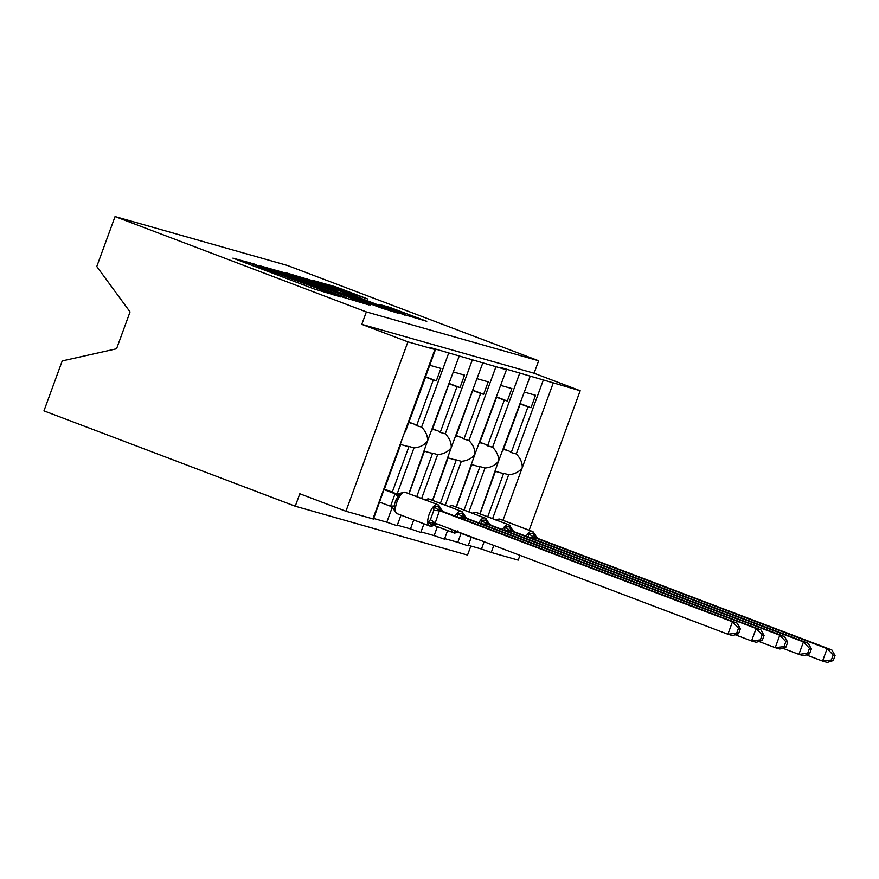 <?xml version="1.0" encoding="UTF-8"?>
<svg xmlns="http://www.w3.org/2000/svg" width="879" height="879" viewBox="0 0 879 879"><rect width="100%" height="100%" fill="white"/><g stroke="black" fill="none" stroke-linecap="round" stroke-linejoin="round"><path stroke-width="1.32" d="M254.46 264.107L232.913 258.129L314.385 289.037L340.766 296.937L262.316 268.029L252.603 263.986L256.591 264.997L254.46 264.107M367.807 299.014L335.899 286.906L313.605 280.61L398.099 312.781L426.776 321.318L389.76 307.342L380.003 304.606L404.845 314.44L386.782 308.243L325.032 284.521L367.807 299.014M405.691 430.952L403.89 434.204L373.454 519.017L345.919 511.248L299.805 493.756L295.256 506.216L43.95 410.867L62.222 360.928L116.566 348.776L130.048 311.902L96.778 266.513L115.05 216.564L366.356 311.913L361.796 324.362L407.911 341.854L434.885 349.512L430.809 347.688L506.447 369.762L501.81 367.829L580.195 390.726L529.147 530.224M115.05 216.564L287.334 265.436L538.64 360.775L366.356 311.913M284.488 272.754L258.844 265.48L340.305 296.388L368.993 304.925L284.488 272.754L284.082 273.874M285.071 272.49L313.385 280.95L397.89 313.122L381.75 308.144L342.327 293.366L335.734 291.531L338.767 292.795L370.564 305.101L285.027 272.6M520.005 404.615L503.118 450.224M524.389 392.111L535.542 395.275L530.982 407.724L527.96 406.867L511.248 452.531L516.259 453.949L543.453 379.651M503.744 449.037L508.227 450.729A11.68 10.845 105.8 0 1 511.248 452.531M520.082 403.879L527.96 406.867M479.857 513.786L498.558 461.057L530.103 376.476M468.936 511.908L484.999 468.024C491.009 467.496 495.525 465.178 498.558 461.057C498.822 456.179 496.844 451.575 492.603 447.235L519.786 372.938M444.653 538.596L457.805 542.321L461.068 533.388M457.805 542.321L468.122 545.87L471.265 537.256M492.603 518.621L508.655 474.737C514.676 474.21 519.192 471.891 522.214 467.771C522.489 462.892 520.5 458.289 516.259 453.949M468.32 545.31L481.472 549.034L484.131 541.761M481.472 549.034L491.229 552.462L493.8 545.43M496.338 397.901L479.451 443.51M500.722 385.398L511.875 388.562L507.315 401.011L504.293 400.154L487.581 445.818L492.603 447.235M480.088 442.324L484.56 444.016A11.68 10.845 105.8 0 1 487.581 445.818M496.415 397.165L504.293 400.154M456.19 507.073L474.891 454.344L506.447 369.762M445.268 505.194L461.332 461.31C467.342 460.783 471.869 458.464 474.891 454.344C475.154 449.466 473.177 444.862 468.936 440.522L496.13 366.224M420.997 531.883L434.138 535.608L437.401 526.675M434.138 535.608L444.455 539.157L447.598 530.542M472.495 391.133L455.794 436.797M477.055 378.684L488.208 381.849L483.659 394.308L480.626 393.44L463.914 439.104L468.936 440.522M456.421 435.61L460.893 437.302A11.68 10.845 105.8 0 1 463.914 439.104M472.748 390.452L480.626 393.44M432.523 500.36L451.224 447.631L482.78 363.049M421.601 498.481L437.665 454.597C443.675 454.069 448.202 451.751 451.224 447.631C451.498 442.752 449.51 438.149 445.268 433.808L472.462 359.511M397.33 525.17L410.471 528.894L413.745 519.961M410.471 528.894L420.788 532.443L423.942 523.829M448.828 384.431L432.127 430.084M453.388 371.971L464.551 375.135L459.992 387.595L456.959 386.727L440.247 432.391L445.268 433.808M432.754 428.897L437.237 430.589A11.68 10.845 105.8 0 1 440.247 432.391M449.081 383.738L456.959 386.727M408.867 493.646L427.557 440.917L459.113 356.336M397.088 494.097L413.998 447.883C420.019 447.367 424.535 445.038 427.557 440.917C427.831 436.039 425.843 431.435 421.601 427.095L448.795 352.798M373.663 518.456L386.804 522.181L392.287 507.227M386.804 522.181L397.121 525.73L401 515.127M508.655 474.737L503.645 473.309L487.735 516.775M480.033 513.852L495.514 471.001M484.999 468.024L479.978 466.595L464.068 510.062M456.366 507.139L471.847 464.288M461.332 461.31L456.311 459.882L440.401 503.348M432.699 500.426L448.18 457.574M437.665 454.597L432.644 453.168L416.745 496.635M409.032 493.712L424.524 450.861M425.348 377.761L408.46 423.37M429.721 365.257L440.884 368.422L436.325 380.882L433.292 380.014L416.591 425.678L421.601 427.095M409.087 422.184L413.569 423.887A11.68 10.845 105.8 0 1 416.591 425.678M425.414 377.025L433.292 380.014M413.998 447.883L408.977 446.455L392.276 492.119L395.165 493.361M379.585 502.261L381.376 502.777M400.857 444.148L384.145 489.812M519.95 555.341L518.203 560.121L491.229 552.462M538.64 360.775L534.08 373.234L580.195 390.726M534.08 373.234L361.796 324.362M503.645 473.309A11.68 10.845 105.8 0 1 501.03 472.924L495.569 471.375M479.978 466.595A11.68 10.845 105.8 0 1 477.363 466.211L471.902 464.661M456.311 459.882A11.68 10.845 105.8 0 1 453.696 459.497L448.246 457.948M432.644 453.168A11.68 10.845 105.8 0 1 430.04 452.784L424.579 451.235M408.977 446.455A11.68 10.845 105.8 0 1 406.373 446.071L400.912 444.532M392.276 492.119L384.562 489.196M345.919 511.248L407.911 341.854M470.847 546.024L467.529 555.078L295.256 506.216M425.513 376.772L436.325 380.882M449.18 383.486L459.992 387.595M472.836 390.199L483.659 394.308M496.503 396.912L507.315 401.011M520.17 403.626L530.982 407.724M264.557 267.282L346.271 297.805L287.675 275.226L264.557 267.282M314.429 282.609L296.366 276.402L304.486 279.786L336.36 291.037L314.429 282.609M434.281 524.104C434.611 525.279 434.039 525.73 432.578 525.455L428.172 522.368L430.391 519.698L433.808 510.358L433.874 506.798L438.83 506.678A2.659 2.461 -74.2 0 0 437.27 504.491L404.988 492.24A11.416 4.219 110.8 0 0 397 501.799A11.416 4.219 110.8 0 0 397.022 513.622A11.416 4.219 110.8 0 0 397.143 513.666L429.172 525.818M738.569 633.715L740.393 628.738L738.503 628.199L736.679 633.177L738.569 633.715L732.625 635.583L727.889 634.242L732.449 621.783L737.184 623.123L444.225 511.985L439.489 510.633L435.138 523.17L428.172 522.368M738.503 628.199L732.449 621.783L439.698 510.721M736.679 633.177L727.889 634.242L435.138 523.17M379.64 502.118L390.54 506.249L395.034 493.888L396.715 494.207M384.376 489.724L395.1 493.8M384.519 489.328L397.44 494.229M436.369 523.631A5.834 5.417 105.8 0 0 432.007 525.29A2.659 2.461 105.8 0 1 429.424 525.906A11.416 4.219 -69.2 0 1 429.293 525.862A11.416 4.219 -69.2 0 1 429.271 514.039A11.416 4.219 -69.2 0 1 437.27 504.491L404.988 492.24A2.659 2.461 -74.2 0 0 404.801 492.174L400.714 493.119L400.692 494.207L397.671 496.646L394.748 503.348L394.242 505.985L395.001 509.776L390.54 506.249M442.258 511.49A5.834 5.417 105.8 0 1 438.83 506.678L439.39 506.831C440.742 507.425 440.939 507.985 439.983 508.534M395.001 509.776L394.341 510.358L397.022 513.622L430.183 526.136A2.659 2.461 -74.2 0 0 432.578 525.455A5.834 5.417 105.8 0 1 436.753 523.785M395.308 493.877L400.692 494.207M444.225 511.985L442.225 510.666L437.962 504.689L405.68 492.449A11.416 4.219 110.8 0 0 405.56 492.405A2.659 2.461 105.8 0 0 405.362 492.339L404.801 492.174M439.489 510.633L433.874 506.798M740.393 628.738L737.184 623.123M457.948 530.817C458.278 531.993 457.706 532.443 456.245 532.169L454.047 530.894M762.236 640.428L764.06 635.451L762.159 634.913L760.346 639.89L762.236 640.428L756.292 642.296L751.556 640.956L756.116 628.496L760.851 629.836L468.1 518.775L463.156 517.346L463.167 519.17M762.159 634.913L756.116 628.496L463.365 517.434M760.346 639.89L751.556 640.956L735.24 634.759M457.476 517.072L457.541 513.512L462.486 513.391A2.659 2.461 -74.2 0 0 460.926 511.193L428.655 498.953A11.416 4.219 110.8 0 0 425.788 500.074M465.925 518.203A5.834 5.417 105.8 0 1 462.486 513.391L463.057 513.545C464.409 514.138 464.606 514.698 463.651 515.248M467.892 518.698L465.892 517.379L461.629 511.402L429.348 499.151A11.416 4.219 110.8 0 0 429.216 499.118L428.655 498.953A2.659 2.461 -74.2 0 0 428.469 498.887L424.381 499.832M463.156 517.346L457.541 513.512M764.06 635.451L760.851 629.836M785.903 647.142L787.716 642.164L785.826 641.626L784.013 646.603L785.903 647.142L779.959 649.01L775.223 647.669L779.783 635.209L784.518 636.55L491.768 525.488L486.823 524.06L486.834 525.884M785.826 641.626L779.783 635.209L487.032 524.137M784.013 646.603L775.223 647.669L758.907 641.472M481.143 523.785L481.209 520.225L486.153 520.104A2.659 2.461 -74.2 0 0 484.593 517.907L452.311 505.667A11.416 4.219 110.8 0 0 449.444 506.787M489.592 524.917A5.834 5.417 105.8 0 1 486.153 520.104L486.724 520.258C488.076 520.851 488.263 521.412 487.307 521.961M491.559 525.411L489.548 524.093L485.285 518.116L453.015 505.864A11.416 4.219 110.8 0 0 452.883 505.832L452.311 505.667A2.659 2.461 -74.2 0 0 452.125 505.601L448.037 506.546M486.823 524.06L481.209 520.225M787.716 642.164L784.518 636.55M809.559 653.855L811.383 648.878L809.493 648.339L807.669 653.317L809.559 653.855L803.626 655.723L798.89 654.383L803.45 641.923L808.175 643.263L515.226 532.114L510.49 530.773L510.501 532.597M809.493 648.339L803.45 641.923L510.699 530.85M807.669 653.317L798.89 654.383L782.574 648.186M504.81 530.498L504.865 526.939L509.82 526.807A2.659 2.461 -74.2 0 0 508.26 524.62L475.978 512.38A11.416 4.219 110.8 0 0 473.111 513.49M513.248 531.63A5.834 5.417 105.8 0 1 509.82 526.807L510.391 526.971C511.732 527.565 511.93 528.125 510.974 528.664M515.226 532.114L513.215 530.806L508.952 524.829L476.682 512.578A11.416 4.219 110.8 0 0 476.55 512.545L475.978 512.38A2.659 2.461 -74.2 0 0 475.792 512.314L471.704 513.259M510.49 530.773L504.865 526.939M811.383 648.878L808.175 643.263M833.226 660.568L835.05 655.591L833.16 655.053L831.336 660.03L833.226 660.568L827.282 662.436L822.557 661.085L827.117 648.636L831.842 649.977L538.893 538.827L534.157 537.487L534.168 539.31M833.16 655.053L827.117 648.636L534.366 537.563M831.336 660.03L822.557 661.085L806.23 654.899M528.477 537.212L528.532 533.652L533.487 533.52A2.659 2.461 -74.2 0 0 531.927 531.334L499.646 519.093A11.416 4.219 110.8 0 0 496.778 520.203M536.915 538.333A5.834 5.417 105.8 0 1 533.487 533.52L534.047 533.685C535.399 534.278 535.597 534.839 534.641 535.377M538.893 538.827L536.882 537.519L532.619 531.542L500.338 519.291A11.416 4.219 110.8 0 0 500.217 519.247L499.646 519.093A2.659 2.461 -74.2 0 0 499.459 519.028L495.371 519.972M534.157 537.487L528.532 533.652M835.05 655.591L831.842 649.977M249.328 264.359L249.999 262.535M333.976 295.025L334.174 294.476M291.421 280.324L292.092 278.511M502.997 520.302L553.21 383.079M372.894 518.907L434.885 349.512M408.944 422.568L413.569 423.887M432.611 429.282L437.237 430.589M456.278 435.995L460.893 437.302M479.945 442.708L484.56 444.016M503.601 449.422L508.227 450.729M261.909 269.128L262.316 268.029M268.699 271.71L269.106 270.6M288.949 279.39L289.532 277.786M304.002 285.104L304.409 283.994M310.792 287.675L311.199 286.576M331.427 294.3L331.625 293.751M277.72 271.556L278.105 270.512M306.628 279.731L307.002 278.709M312.979 282.06L313.385 280.95M335.778 291.52L335.987 290.96M389.408 308.287L389.76 307.342M395.737 310.683L396.143 309.584M335.525 287.927L335.899 286.906M341.876 290.257L342.283 289.147M429.996 526.071A2.659 2.461 -74.2 0 0 430.183 526.136C430.435 526.653 431.798 526.345 434.27 525.192L437.533 524.082M442.829 511.644A5.834 5.417 105.8 0 1 439.39 506.831A2.659 2.461 105.8 0 0 437.83 504.645A11.416 4.219 -69.2 0 1 437.962 504.689M405.801 492.493A11.416 4.219 110.8 0 0 405.68 492.449L405.362 492.339A2.659 2.461 105.8 0 0 405.175 492.295M390.551 506.139L394.242 505.985M395.034 493.888A5.834 0.813 -143.5 0 1 397.671 496.646M430.391 519.698A5.834 0.813 -143.5 0 1 435.215 523.082M433.808 510.358L439.698 510.831M453.652 532.784A2.659 2.461 -74.2 0 0 456.245 532.169A5.834 5.417 105.8 0 1 457.047 531.487M456.531 531.29A5.834 5.417 105.8 0 0 455.674 532.004A2.659 2.461 105.8 0 1 453.092 532.619A11.416 4.219 -69.2 0 1 452.96 532.575A11.416 4.219 -69.2 0 1 451.388 529.334M452.839 532.531L433.995 525.378L453.85 532.85C454.102 533.366 455.465 533.059 457.937 531.905L458.014 531.85M455.113 516.105A11.416 4.219 -69.2 0 1 460.926 511.193L429.216 499.118A2.659 2.461 105.8 0 0 429.029 499.052L428.469 498.887M466.485 518.357A5.834 5.417 105.8 0 1 463.057 513.545A2.659 2.461 105.8 0 0 461.497 511.358A11.416 4.219 -69.2 0 1 461.629 511.402M429.468 499.206A11.416 4.219 110.8 0 0 429.348 499.151L429.029 499.052A2.659 2.461 105.8 0 0 428.842 499.008M457.739 517.105L463.354 517.544M477.319 539.497A2.659 2.461 -74.2 0 0 478.495 539.618M478.022 539.442A2.659 2.461 105.8 0 1 476.759 539.332A11.416 4.219 -69.2 0 1 476.627 539.288A11.416 4.219 -69.2 0 1 475.77 538.585M476.506 539.234L457.662 532.092M478.769 522.818A11.416 4.219 -69.2 0 1 484.593 517.907L452.883 505.832A2.659 2.461 105.8 0 0 452.696 505.766L452.125 505.601M490.152 525.071A5.834 5.417 105.8 0 1 486.724 520.258A2.659 2.461 105.8 0 0 485.164 518.072A11.416 4.219 -69.2 0 1 485.285 518.116M453.135 505.919A11.416 4.219 110.8 0 0 453.015 505.864L452.696 505.766A2.659 2.461 105.8 0 0 452.509 505.722M481.395 523.818L487.021 524.258M502.436 529.532A11.416 4.219 -69.2 0 1 508.26 524.62L476.55 512.545A2.659 2.461 105.8 0 0 476.363 512.479L475.792 512.314M513.819 531.784A5.834 5.417 105.8 0 1 510.391 526.971A2.659 2.461 105.8 0 0 508.831 524.785A11.416 4.219 -69.2 0 1 508.952 524.829M476.803 512.633A11.416 4.219 110.8 0 0 476.682 512.578L476.363 512.479A2.659 2.461 105.8 0 0 476.165 512.435M505.062 530.531L510.688 530.971M526.103 536.245A11.416 4.219 -69.2 0 1 531.927 531.334L500.217 519.247A2.659 2.461 105.8 0 0 500.03 519.192L499.459 519.028M537.487 538.497A5.834 5.417 105.8 0 1 534.047 533.685A2.659 2.461 105.8 0 0 532.487 531.498A11.416 4.219 -69.2 0 1 532.619 531.542M500.47 519.346A11.416 4.219 110.8 0 0 500.338 519.291L500.03 519.192A2.659 2.461 105.8 0 0 499.832 519.148M528.729 537.245L534.355 537.684M405.68 430.952L435.446 349.622M252.086 265.403L252.603 263.986M294.179 281.368L294.696 279.951M346.04 298.431L346.271 297.805M336.141 291.619L336.36 291.037M404.615 315.067L404.845 314.44M396.253 499.195L394.759 503.348M392.759 507.644L394.341 510.358M397.121 494.339L400.714 493.119M478.714 539.706L457.651 532.092"/></g></svg>
